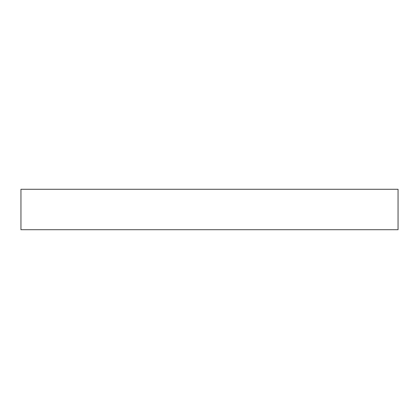 <?xml version="1.0" encoding="UTF-8"?>
<svg xmlns="http://www.w3.org/2000/svg" width="419" height="419" viewBox="0 0 419 419"><rect width="100%" height="100%" fill="white"/><g stroke="black" fill="none" stroke-linecap="round" stroke-linejoin="round"><path stroke-width="0.63" d="M20.95 229.701L20.95 189.299L398.05 189.299L398.05 229.701L20.95 229.701"/></g></svg>
